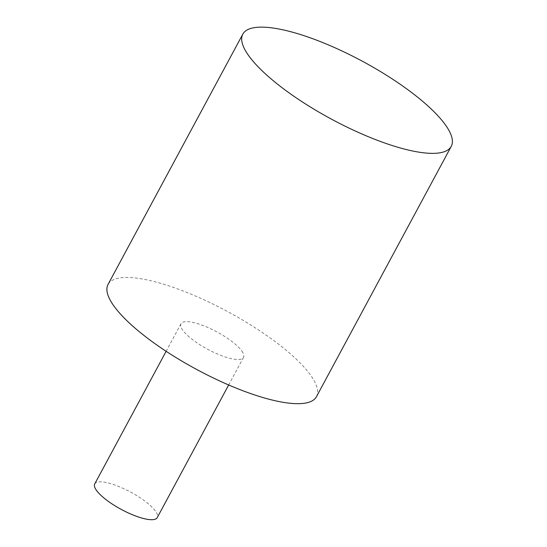 <?xml version="1.0" encoding="UTF-8"?>
<svg xmlns="http://www.w3.org/2000/svg" width="547" height="547" viewBox="0 0 547 547"><rect width="100%" height="100%" fill="white"/><g stroke="black" fill="none" stroke-linecap="round" stroke-linejoin="round"><path stroke-width="0.41" stroke-dasharray="2.73 2.05" d="M94.72 483.945A35.507 9.846 -151.7 0 1 124.265 488.902A35.507 9.846 -151.7 0 1 156.558 512.833A35.507 9.846 -151.7 0 1 157.249 517.612M242.82 352.624A35.507 9.846 28.3 0 0 210.527 328.692A35.507 9.846 28.3 0 0 180.982 323.742A35.507 9.846 28.3 0 0 207.58 349.239A35.507 9.846 28.3 0 0 243.511 357.41A35.507 9.846 28.3 0 0 242.82 352.624M316.46 396.684A118.364 32.82 28.3 0 0 227.805 311.681A118.364 32.82 28.3 0 0 108.032 284.461M180.982 323.742L166.138 351.304M243.511 357.41L228.667 384.972"/><path stroke-width="0.82" d="M228.667 384.972L157.249 517.612A35.507 9.846 -151.7 0 1 121.318 509.448A35.507 9.846 -151.7 0 1 94.72 483.945L166.138 351.304M245.124 50.078A118.364 32.82 28.3 0 0 352.767 129.851A118.364 32.82 28.3 0 0 451.248 146.364A118.364 32.82 28.3 0 0 362.593 61.353A118.364 32.82 28.3 0 0 242.813 34.14A118.364 32.82 28.3 0 0 245.124 50.078M242.813 34.14L108.032 284.461A118.364 32.82 28.3 0 0 110.344 300.399A118.364 32.82 28.3 0 0 217.98 380.172A118.364 32.82 28.3 0 0 316.46 396.684L451.248 146.364"/></g></svg>
